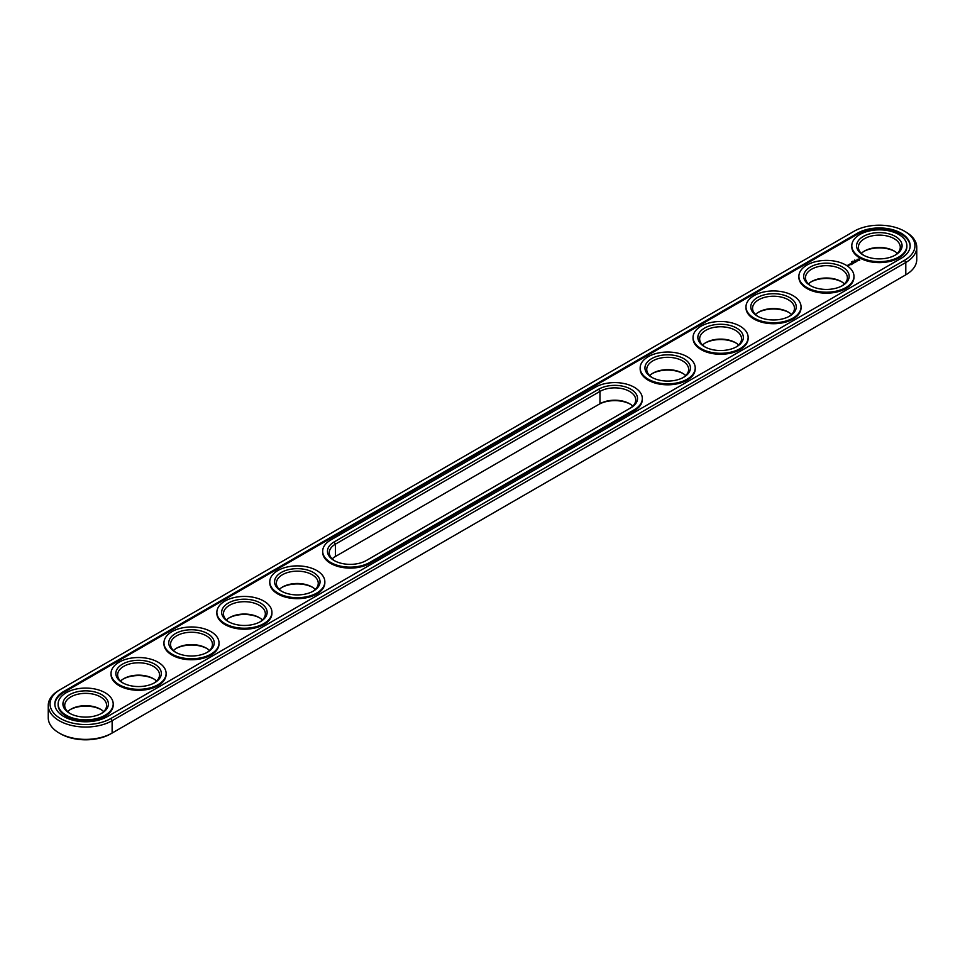 <?xml version="1.0" encoding="UTF-8"?>
<svg xmlns="http://www.w3.org/2000/svg" width="965" height="965" viewBox="0 0 965 965"><rect width="100%" height="100%" fill="white"/><g stroke="black" fill="none" stroke-linecap="round" stroke-linejoin="round"><path stroke-width="1.45" d="M59.203 690.168L60.481 689.432L59.203 690.168A37.418 21.604 0 0 0 48.25 705.439L48.25 717.779A37.418 21.604 0 0 0 59.203 733.05A37.418 21.604 0 0 0 112.121 733.05L110.854 733.786A35.621 20.567 0 0 1 60.481 733.786L59.203 733.05M48.25 705.439A37.418 21.604 0 0 0 71.35 725.403A37.418 21.604 0 0 0 112.121 720.71L905.797 262.492A37.418 21.604 0 0 0 916.75 247.221A37.418 21.604 0 0 0 905.797 231.95L904.519 231.214A35.621 20.567 0 0 0 854.146 231.214L60.481 689.432A35.621 20.567 0 0 0 60.481 718.515A35.621 20.567 0 0 0 110.854 718.515L904.519 260.297A35.621 20.567 0 0 0 904.519 231.214M110.854 718.515L112.121 720.71L112.121 733.05L904.519 275.568A35.621 20.567 0 0 0 904.555 275.544M630.205 404.118A22.75 13.136 0 0 0 598.698 404.48L335.41 556.491A20.953 12.099 0 0 0 332.201 558.868M259.826 617.95A22.75 13.136 0 0 0 228.97 617.95M101.084 709.601A22.75 13.136 0 0 0 70.24 709.601M154.002 679.046A22.75 13.136 0 0 0 123.146 679.046M206.908 648.504A22.75 13.136 0 0 0 176.064 648.504M312.732 587.408A22.75 13.136 0 0 0 281.889 587.408M788.936 312.467A22.75 13.136 0 0 0 758.092 312.467M841.854 281.925A22.75 13.136 0 0 0 810.998 281.925M894.76 251.37A22.75 13.136 0 0 0 863.916 251.37M683.111 373.564A22.75 13.136 0 0 0 652.268 373.564M736.03 343.021A22.75 13.136 0 0 0 705.174 343.021M904.519 260.297L905.797 262.492L905.797 274.832L904.519 275.568L905.797 274.832A37.418 21.604 0 0 0 916.75 259.561L916.75 247.221M632.799 406.132A20.953 12.099 0 0 0 629.59 403.744A20.953 12.099 0 0 0 599.965 403.744L599.965 391.404L335.41 544.151A20.953 12.099 0 0 0 329.27 552.704A20.953 12.099 0 0 0 334.795 560.882M335.41 556.491L335.41 544.151L334.131 541.944L598.698 389.209A22.75 13.136 180 0 1 630.869 389.209A22.75 13.136 180 0 1 630.869 407.785L366.302 560.52A22.75 13.136 180 0 1 334.131 560.52A22.75 13.136 180 0 1 334.131 541.944M226.377 619.964A20.953 12.099 180 0 1 229.586 617.588A20.953 12.099 180 0 1 259.211 617.588L259.211 617.588A20.953 12.099 180 0 1 262.42 619.964M67.647 711.615A20.953 12.099 180 0 1 70.843 709.227A20.953 12.099 180 0 1 100.481 709.227L100.481 709.227A20.953 12.099 180 0 1 103.689 711.615M120.553 681.061A20.953 12.099 180 0 1 123.761 678.684A20.953 12.099 180 0 1 153.387 678.684L153.387 678.684A20.953 12.099 180 0 1 156.595 681.061M173.471 650.519A20.953 12.099 180 0 1 176.667 648.13A20.953 12.099 180 0 1 206.305 648.13L206.305 648.13A20.953 12.099 180 0 1 209.514 650.519M279.295 589.422A20.953 12.099 180 0 1 282.492 587.034A20.953 12.099 180 0 1 312.129 587.034L312.129 587.034A20.953 12.099 180 0 1 315.326 589.422M755.486 314.481A20.953 12.099 180 0 1 758.695 312.105A20.953 12.099 180 0 1 788.333 312.105L788.333 312.105A20.953 12.099 180 0 1 791.529 314.481M808.405 283.939A20.953 12.099 180 0 1 811.613 281.551A20.953 12.099 180 0 1 841.239 281.551L841.239 281.551A20.953 12.099 180 0 1 844.447 283.939M861.311 253.385A20.953 12.099 180 0 1 864.519 251.009A20.953 12.099 180 0 1 894.157 251.009L894.157 251.009A20.953 12.099 180 0 1 897.353 253.385M649.674 375.578A20.953 12.099 180 0 1 652.871 373.202A20.953 12.099 180 0 1 682.508 373.202L682.508 373.202A20.953 12.099 180 0 1 685.705 375.578M702.58 345.036A20.953 12.099 180 0 1 705.789 342.647A20.953 12.099 180 0 1 735.414 342.647L735.414 342.647A20.953 12.099 180 0 1 738.623 345.036M857.535 233.168L63.859 691.386A30.832 17.804 0 0 0 54.836 703.98A30.832 17.804 0 0 0 73.871 720.421A30.832 17.804 0 0 0 107.465 716.561L901.141 258.343A30.832 17.804 0 0 0 910.164 245.749A30.832 17.804 0 0 0 891.129 229.308A30.832 17.804 0 0 0 857.535 233.168L857.535 234.145A30.832 17.804 0 0 1 890.743 230.189A30.832 17.804 0 0 1 910.152 246.244M629.614 408.497A20.953 12.099 0 0 0 635.73 399.956A20.953 12.099 0 0 0 622.799 388.786A20.953 12.099 0 0 0 599.965 391.404L598.698 389.209M228.97 621.979A20.953 12.099 180 0 1 223.446 613.8A20.953 12.099 180 0 1 236.377 602.618A20.953 12.099 180 0 1 259.211 605.248A20.953 12.099 180 0 1 265.351 613.8A20.953 12.099 180 0 1 259.826 621.979M70.24 713.63A20.953 12.099 180 0 1 64.715 705.439A20.953 12.099 180 0 1 77.646 694.269A20.953 12.099 180 0 1 100.481 696.887A20.953 12.099 180 0 1 106.62 705.439A20.953 12.099 180 0 1 101.084 713.63M123.146 683.075A20.953 12.099 180 0 1 117.621 674.897A20.953 12.099 180 0 1 130.552 663.715A20.953 12.099 180 0 1 153.387 666.345A20.953 12.099 180 0 1 159.527 674.897A20.953 12.099 180 0 1 154.002 683.075M176.064 652.533A20.953 12.099 180 0 1 170.54 644.343A20.953 12.099 180 0 1 183.471 633.173A20.953 12.099 180 0 1 206.305 635.79A20.953 12.099 180 0 1 212.445 644.343A20.953 12.099 180 0 1 206.908 652.533M281.889 591.436A20.953 12.099 180 0 1 276.364 583.246A20.953 12.099 180 0 1 289.295 572.076A20.953 12.099 180 0 1 312.129 574.694A20.953 12.099 180 0 1 318.257 583.246A20.953 12.099 180 0 1 312.732 591.436M758.092 316.496A20.953 12.099 180 0 1 752.555 308.317A20.953 12.099 180 0 1 765.498 297.136A20.953 12.099 180 0 1 788.333 299.765A20.953 12.099 180 0 1 794.46 308.317A20.953 12.099 180 0 1 788.936 316.496M810.998 285.954A20.953 12.099 180 0 1 805.473 277.763A20.953 12.099 180 0 1 818.404 266.593A20.953 12.099 180 0 1 841.239 269.211A20.953 12.099 180 0 1 847.379 277.763A20.953 12.099 180 0 1 841.854 285.954M863.916 255.399A20.953 12.099 180 0 1 858.38 247.221A20.953 12.099 180 0 1 871.323 236.039A20.953 12.099 180 0 1 894.157 238.669A20.953 12.099 180 0 1 900.285 247.221A20.953 12.099 180 0 1 894.76 255.399M652.268 377.592A20.953 12.099 180 0 1 646.743 369.414A20.953 12.099 180 0 1 659.674 358.232A20.953 12.099 180 0 1 682.508 360.862A20.953 12.099 180 0 1 688.636 369.414A20.953 12.099 180 0 1 683.111 377.592M705.174 347.05A20.953 12.099 180 0 1 699.649 338.86A20.953 12.099 180 0 1 712.58 327.69A20.953 12.099 180 0 1 735.414 330.307A20.953 12.099 180 0 1 741.554 338.86A20.953 12.099 180 0 1 736.03 347.05M63.859 691.386L63.859 692.363A30.832 17.804 0 0 0 54.848 704.462M63.859 692.363L857.535 234.145M260.478 603.041A22.75 13.136 180 0 1 260.49 621.617A22.75 13.136 180 0 1 228.319 621.617A22.75 13.136 180 0 1 228.319 603.041A22.75 13.136 180 0 1 260.478 603.041M101.747 694.691A22.75 13.136 180 0 1 101.747 713.256A22.75 13.136 180 0 1 69.576 713.256A22.75 13.136 180 0 1 69.576 694.691A22.75 13.136 180 0 1 101.747 694.691M154.665 664.137A22.75 13.136 180 0 1 154.665 682.713A22.75 13.136 180 0 1 122.495 682.713A22.75 13.136 180 0 1 122.495 664.137A22.75 13.136 180 0 1 154.665 664.137M207.572 633.595A22.75 13.136 180 0 1 207.572 652.159A22.75 13.136 180 0 1 175.401 652.159A22.75 13.136 180 0 1 175.401 633.595A22.75 13.136 180 0 1 207.572 633.595M313.396 572.498A22.75 13.136 180 0 1 313.396 591.062A22.75 13.136 180 0 1 281.225 591.062A22.75 13.136 180 0 1 281.225 572.498A22.75 13.136 180 0 1 313.396 572.498M789.599 297.558A22.75 13.136 180 0 1 789.599 316.134A22.75 13.136 180 0 1 757.428 316.134A22.75 13.136 180 0 1 757.428 297.558A22.75 13.136 180 0 1 789.599 297.558M842.505 267.016A22.75 13.136 180 0 1 842.505 285.592A22.75 13.136 180 0 1 810.335 285.592A22.75 13.136 180 0 1 810.335 267.016A22.75 13.136 180 0 1 842.505 267.016M895.424 236.461A22.75 13.136 180 0 1 895.424 255.037A22.75 13.136 180 0 1 863.253 255.037A22.75 13.136 180 0 1 863.253 236.461A22.75 13.136 180 0 1 895.424 236.461M683.775 358.654A22.75 13.136 180 0 1 683.775 377.231A22.75 13.136 180 0 1 651.604 377.231A22.75 13.136 180 0 1 651.604 358.654A22.75 13.136 180 0 1 683.775 358.654M736.681 328.112A22.75 13.136 180 0 1 736.681 346.688A22.75 13.136 180 0 1 704.51 346.688A22.75 13.136 180 0 1 704.522 328.112A22.75 13.136 180 0 1 736.681 328.112M854.447 260.116L855.183 260.285L854.411 260.2M852.59 261.298L853.422 261.334L852.577 261.274M851.528 261.829L852.288 261.985L851.552 261.792M906.871 245.749L906.871 246.726A27.539 15.898 180 0 1 879.332 262.625A27.539 15.898 180 0 1 851.793 246.726L851.793 245.749A27.539 15.898 180 0 1 868.802 231.069A27.539 15.898 180 0 1 898.813 234.507A27.539 15.898 180 0 1 906.871 245.749A27.539 15.898 180 0 1 879.332 261.648A27.539 15.898 180 0 1 851.793 245.749M848.537 265.556L847.342 265.303L848.537 265.556M848.705 264.784L849.731 264.868L848.705 264.712M849.103 265.23L848.464 264.856L849.103 265.23M859.743 260.152L858.995 259.018L857.029 259.44L857.776 260.574L859.743 260.152M857.258 260.936L855.557 260.936L857.258 260.936M856.257 261.539L854.833 261.177L855.485 262.058L856.257 261.696M855.316 262.239L853.506 261.937L855.316 262.166M853.132 262.673L854.302 262.745L852.228 262.673L853.325 263.349M852.348 263.952L853 263.505L851.83 262.902L852.348 263.952M852.023 264.145L850.865 263.469L852.023 264.06M850.973 264.748L851.613 264.301L849.815 264.072L850.973 264.748M853.965 276.304L853.965 277.281A27.539 15.898 180 0 1 826.426 293.179A27.539 15.898 180 0 1 798.887 277.281L798.887 276.304A27.539 15.898 180 0 1 815.883 261.611A27.539 15.898 180 0 1 845.895 265.061A27.539 15.898 180 0 1 853.965 276.304A27.539 15.898 180 0 1 826.426 292.202A27.539 15.898 180 0 1 798.887 276.304M801.047 306.846L801.047 307.823A27.539 15.898 180 0 1 773.508 323.721A27.539 15.898 180 0 1 745.981 307.823L745.981 306.846A27.539 15.898 180 0 1 762.977 292.166A27.539 15.898 180 0 1 792.989 295.604A27.539 15.898 180 0 1 801.047 306.846A27.539 15.898 180 0 1 773.508 322.744A27.539 15.898 180 0 1 745.981 306.846M748.14 337.4L748.14 338.377A27.539 15.898 180 0 1 720.602 354.276A27.539 15.898 180 0 1 693.063 338.377L693.063 337.4A27.539 15.898 180 0 1 710.059 322.708A27.539 15.898 180 0 1 740.071 326.158A27.539 15.898 180 0 1 748.14 337.4A27.539 15.898 180 0 1 720.602 353.299A27.539 15.898 180 0 1 693.063 337.4M695.222 367.942L695.222 368.919A27.539 15.898 180 0 1 667.696 384.818A27.539 15.898 180 0 1 640.157 368.919L640.157 367.942A27.539 15.898 180 0 1 657.153 353.25A27.539 15.898 180 0 1 687.164 356.7A27.539 15.898 180 0 1 695.222 367.942A27.539 15.898 180 0 1 667.696 383.841A27.539 15.898 180 0 1 640.157 367.942M642.316 399.474A27.539 15.898 180 0 1 634.246 410.716L369.692 563.451A27.539 15.898 180 0 1 339.68 566.901A27.539 15.898 180 0 1 322.684 552.209L322.684 551.232A27.539 15.898 0 0 0 339.68 565.924A27.539 15.898 0 0 0 369.692 562.474L634.246 409.739A27.539 15.898 180 0 0 642.316 398.497L642.316 399.474M324.843 581.786L324.843 582.764A27.539 15.898 180 0 1 297.304 598.662A27.539 15.898 180 0 1 269.778 582.764L269.778 581.786A27.539 15.898 180 0 1 286.774 567.094A27.539 15.898 180 0 1 316.785 570.544A27.539 15.898 180 0 1 324.843 581.786A27.539 15.898 180 0 1 297.304 597.685A27.539 15.898 180 0 1 269.778 581.786M271.937 612.329L271.937 613.306A27.539 15.898 180 0 1 244.398 629.204A27.539 15.898 180 0 1 216.86 613.306L216.86 612.329A27.539 15.898 180 0 1 233.856 597.637A27.539 15.898 180 0 1 263.867 601.086A27.539 15.898 180 0 1 271.937 612.329A27.539 15.898 180 0 1 244.398 628.227A27.539 15.898 180 0 1 216.86 612.329M219.019 642.883L219.019 643.86A27.539 15.898 180 0 1 191.492 659.758A27.539 15.898 180 0 1 163.953 643.86L163.953 642.883A27.539 15.898 180 0 1 180.95 628.191A27.539 15.898 180 0 1 210.961 631.641A27.539 15.898 180 0 1 219.019 642.883A27.539 15.898 180 0 1 191.492 658.781A27.539 15.898 180 0 1 163.953 642.883M166.113 673.425L166.113 674.402A27.539 15.898 180 0 1 138.574 690.301A27.539 15.898 180 0 1 111.035 674.402L111.035 673.425A27.539 15.898 180 0 1 128.043 658.733A27.539 15.898 180 0 1 158.043 662.183A27.539 15.898 180 0 1 166.113 673.425A27.539 15.898 180 0 1 138.574 689.324A27.539 15.898 180 0 1 111.035 673.425M113.207 703.98L113.207 704.957A27.539 15.898 180 0 1 85.668 720.855A27.539 15.898 180 0 1 58.129 704.957L58.129 703.98A27.539 15.898 180 0 1 75.125 689.287A27.539 15.898 180 0 1 105.137 692.737A27.539 15.898 180 0 1 113.207 703.98A27.539 15.898 180 0 1 85.668 719.878A27.539 15.898 180 0 1 58.129 703.98M642.316 398.497A27.539 15.898 180 0 0 634.246 387.255A27.539 15.898 180 0 0 595.308 387.255L330.754 539.99A27.539 15.898 0 0 0 322.684 551.232M859.634 259.585L857.125 259.585M858.38 259.115L859.115 259.802L857.861 260.345L858.38 259.368M848.898 264.748L849.538 264.832M859.115 259.802L858.657 260.429M598.698 404.48L599.965 403.744M369.692 563.451L369.692 562.474M634.246 410.716L634.246 409.739"/></g></svg>
